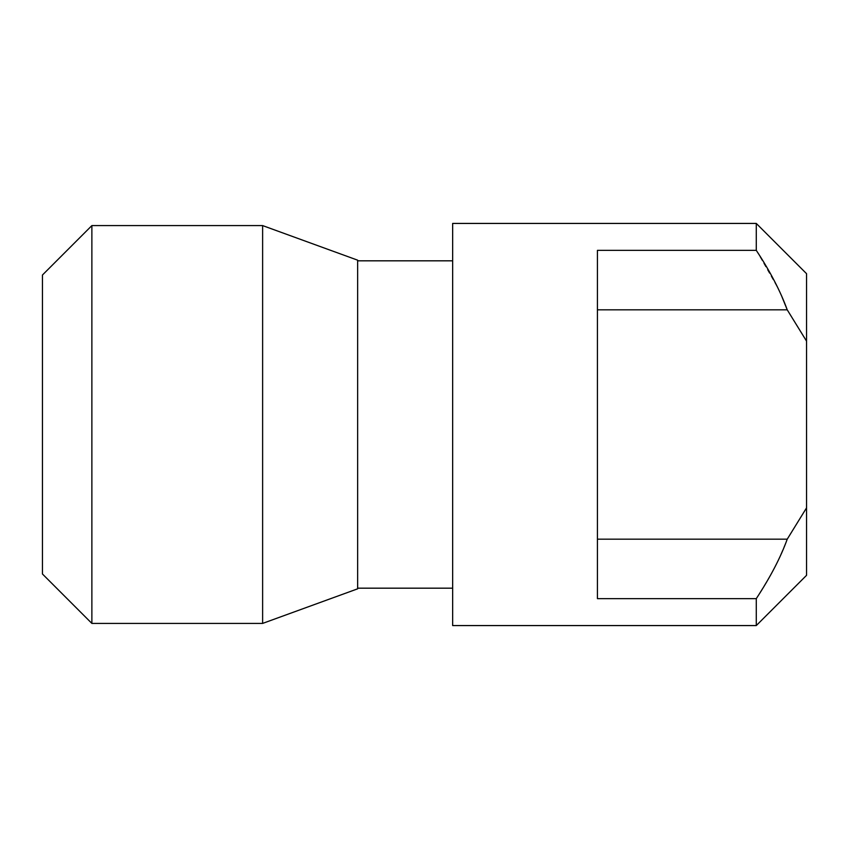 <?xml version="1.0" encoding="UTF-8"?>
<svg xmlns="http://www.w3.org/2000/svg" width="849" height="849" viewBox="0 0 849 849"><rect width="100%" height="100%" fill="white"/><g stroke="black" fill="none" stroke-linecap="round" stroke-linejoin="round"><path stroke-width="0.64" stroke-dasharray="4.25 3.18" d="M756.279 223.425L756.279 250.359L597.431 250.359L597.431 598.641L597.431 539.168L597.431 598.641L756.279 598.641L756.279 625.575M452.655 223.425L452.655 625.575M597.431 309.832L597.431 539.168L787.235 539.168L806.55 507.861L806.55 341.139L787.235 309.832L597.431 309.832L597.431 250.359L597.431 539.168M756.279 598.641L771.009 574.327M771.688 573.086L777.62 561.656M777.907 561.062L787.235 539.168M806.55 575.314L806.55 507.861M756.279 250.359L778.682 289.551M778.745 289.668L781.335 295.272M806.55 341.139L806.55 273.686M357.652 260.176L357.652 588.824M262.628 623.41L262.628 225.59M91.872 225.59L91.872 623.41M357.652 424.5L357.652 588.177L357.652 424.5M452.655 424.5L452.655 588.177L452.655 424.5M42.45 573.988L42.45 275.012"/><path stroke-width="1.27" d="M756.279 250.359L597.431 250.359L597.431 598.641L756.279 598.641L756.279 625.575L452.655 625.575L452.655 223.425L756.279 223.425L756.279 250.359C770.064 271.255 780.38 291.08 787.235 309.832L806.55 341.139L806.55 575.314L756.279 625.575M771.009 574.327L771.688 573.086M777.62 561.656L777.907 561.062M806.55 507.861L787.235 539.168C780.719 557.284 770.393 577.108 756.279 598.641M781.335 295.272L787.182 309.694M756.279 223.425L806.55 273.686L806.55 341.139M597.431 309.832L787.235 309.832M787.235 539.168L597.431 539.168M357.652 588.824L357.652 260.176L262.628 225.59L262.628 623.41L357.652 588.824M91.872 225.59L42.45 275.012L42.45 573.988L91.872 623.41L91.872 225.59L262.628 225.59M91.872 623.41L262.628 623.41M452.655 260.823L357.652 260.823M452.655 588.177L357.652 588.177"/></g></svg>
